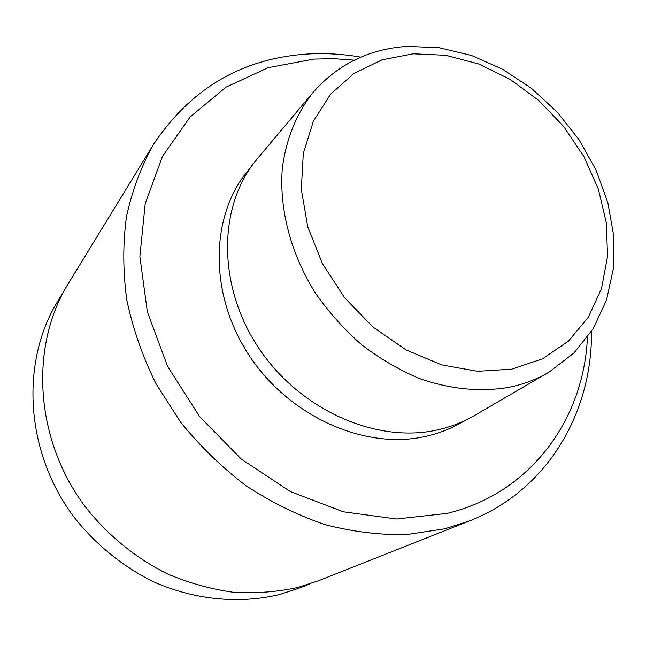 <?xml version="1.0" encoding="UTF-8"?>
<svg xmlns="http://www.w3.org/2000/svg" width="646" height="646" viewBox="0 0 646 646"><rect width="100%" height="100%" fill="white"/><g stroke="black" fill="none" stroke-linecap="round" stroke-linejoin="round"><path stroke-width="0.97" d="M354.25 60.175L333.974 58.681L313.803 59.101L268.042 67.717L226.027 87.129L190.085 116.999L162.469 156.389L145.213 203.651L139.875 256.454L147.345 311.824L167.589 366.379L199.622 416.613L241.467 459.241L290.409 491.582L343.228 511.785L396.563 519.004L447.25 513.352C530.939 493.245 583.968 418.858 587.408 337.374M591.502 331.43C592.277 412.641 547.638 490.225 469.812 520.797L444.997 528.767L406.552 534.597C379.743 535.106 352.563 531.779 325.003 524.617C297.628 515.266 271.304 502.313 246.037 485.752C221.796 467.3 199.977 446.103 180.581 422.153L155.92 383.611C142.516 356.334 132.793 328.402 126.761 299.801C122.91 271.272 122.821 243.558 126.471 216.66C132.18 190.618 141.159 166.603 153.401 144.599C190.36 88.978 241.265 58.818 306.115 54.119C324.284 52.94 342.525 53.949 360.815 57.155M64.18 290.716L58.18 300.511C20.268 361.542 24.774 451.514 73.91 516.962C95.382 544.279 122.53 566.397 153.013 581.545C194.285 600.013 239.206 604.22 279.629 594.498L299.897 587.892L310.573 583.653M153.401 144.599L68.444 283.352C29.514 346.046 34.367 439.014 85.337 506.835C107.607 535.138 135.708 558.079 167.225 573.81C188.705 582.95 210.612 589.087 232.948 592.212C255.202 593.593 276.819 592.011 297.79 587.472L318.551 580.722L469.812 520.797M549.092 372.104L474.608 415.426L458.305 424.301C447.912 429.897 436.704 433.991 424.697 436.583C364.756 449.834 290.078 416.985 249.816 356.439C209.336 295.997 209.74 218.51 246.497 172.466L258.037 157.931L313.471 91.966C296.611 113.058 285.75 139.56 282.221 169.478C279.298 210.007 291.071 254.556 315.789 293.664C329.153 312.648 344.52 329.751 361.897 344.98C380.155 358.861 399.365 370.061 419.545 378.588C450.52 389.288 480.317 392.211 508.919 387.342C523.518 384.354 536.915 379.275 549.092 372.104L573.987 352.958L593.335 328.515L606.546 299.994L613.337 268.679L613.7 235.814L607.838 202.626L596.121 170.245L579.058 139.762L557.272 112.17L531.505 88.389L502.604 69.251L471.491 55.491L439.215 47.715L406.883 46.391M470.53 417.72C460.017 423.38 448.671 427.515 436.51 430.123C375.794 443.463 299.905 409.919 258.885 348.299C217.637 286.792 217.896 208.109 255.073 161.548M511.769 369.157L542.6 358.772L568.504 341.04L588.385 317.154L601.507 288.504L607.523 256.615L606.4 223.023L598.398 189.23L583.984 156.687L563.869 126.729L538.909 100.59L510.13 79.361L478.694 64.002L445.91 55.298L413.198 53.804L382.061 59.836L354.04 73.402L330.671 94.122L313.367 121.222L303.297 153.498L301.302 189.335L307.746 226.794L322.459 263.697L344.689 297.838L373.154 327.159L406.132 349.93L441.622 364.885L477.507 371.329L511.769 369.157M405.946 46.455C368.777 49.209 337.947 64.382 313.471 91.966"/></g></svg>
